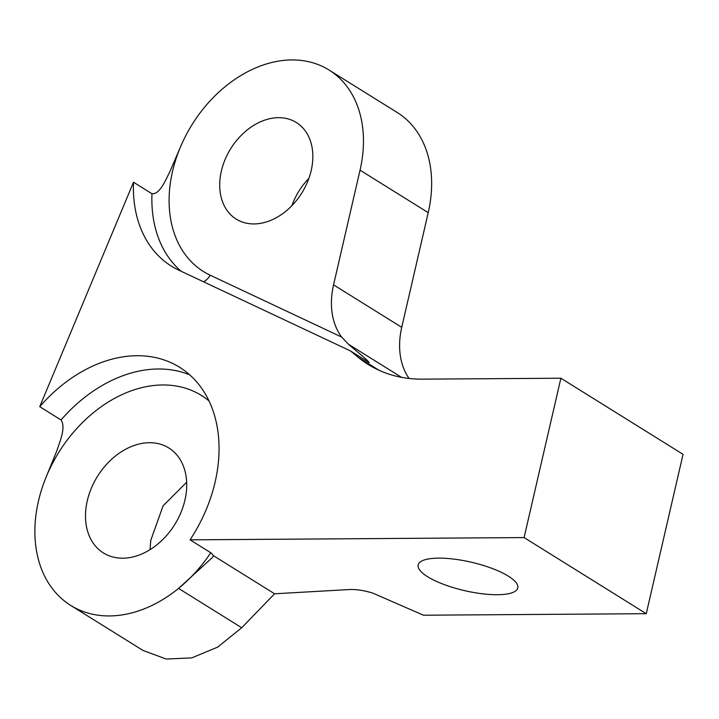 <?xml version="1.0" encoding="UTF-8"?>
<svg xmlns="http://www.w3.org/2000/svg" width="719" height="719" viewBox="0 0 719 719"><rect width="100%" height="100%" fill="white"/><g stroke="black" fill="none" stroke-linecap="round" stroke-linejoin="round"><path stroke-width="1.08" d="M461.562 560.245A51.121 14.605 13 0 1 517.788 587.935A51.121 14.605 13 0 1 474.387 592.618A51.121 14.605 -167 0 1 418.161 564.927A51.121 14.605 -167 0 1 461.562 560.245M189.726 374.842A136.035 100.157 -58.1 0 0 61.034 419.95L39.734 406.675L133.509 182.231A131.092 96.517 121.9 0 0 171.383 266.129A131.092 96.517 121.9 0 0 178.734 270.128L350.387 350.881L358.134 357.253A173.09 127.443 121.9 0 0 368.137 364.443A173.09 127.443 121.9 0 0 422.359 379.156L560.883 378.221L524.097 537.578L190.059 539.843L211.368 553.118L213.453 555.688L212.186 557.719L178.564 588.403A123.668 91.052 -58.1 0 0 210.739 552.731M61.034 419.95C66.13 427.401 59.884 441.439 56.81 450.858L46.528 476.113A123.668 91.052 -58.1 0 0 70.705 605.416A123.668 91.052 -58.1 0 0 178.564 588.403L241.701 627.741L274.595 593.786L213.453 555.688M274.595 593.786L347.313 589.661C354.871 589.041 363.374 590.191 372.802 593.112L423.482 615.212L646.255 613.693L524.097 537.578M560.883 378.221L683.05 454.336L646.255 613.693M241.701 627.741L217.668 647.118L191.829 657.867L166.233 659.044L142.946 650.425L70.705 605.416M150.046 549.64L150.774 540.355L163.096 505.834L186.661 482.251M39.734 406.675A136.035 100.157 121.9 0 1 179.633 367.292A136.035 100.157 121.9 0 1 215.125 482.027A136.035 100.157 121.9 0 1 190.059 539.843M184.936 500.127A61.834 45.531 -58.1 0 0 168.803 447.973A61.834 45.531 -58.1 0 0 87.278 500.784A61.834 45.531 -58.1 0 0 103.41 552.938A61.834 45.531 -58.1 0 0 184.936 500.127M369.296 362.646L368.856 362.394C368.901 361.082 356.049 350.773 348.311 344.149L341.696 337.076A74.201 54.635 -58.1 0 1 333.562 284.85L360.039 170.169A118.725 87.412 -58.1 0 0 329.059 70.04A118.725 87.412 -58.1 0 0 180.28 147.431L169.801 171.859C165.433 180.325 159.789 194.534 151.979 193.735L133.509 182.231M311.201 170.493A56.891 41.882 -58.1 0 0 296.363 122.518A56.891 41.882 -58.1 0 0 221.353 171.104A56.891 41.882 -58.1 0 0 236.192 219.088A56.891 41.882 -58.1 0 0 311.201 170.493M329.059 70.04L397.248 112.524A118.725 87.412 121.9 0 1 428.218 212.653L401.741 327.334A74.201 54.635 121.9 0 0 409.084 378.464M291.851 205.724A56.891 41.882 121.9 0 1 308.891 178.366M368.856 362.394L350.387 350.881M209.031 400.941A123.668 91.052 -58.1 0 0 46.528 476.113M151.979 193.735A131.092 96.517 -58.1 0 0 181.188 271.288M180.28 147.431A118.725 87.412 -58.1 0 0 210.155 275.188A12.367 8.34 -64.8 0 1 203.504 281.785M341.696 337.076L210.155 275.188M360.039 170.169L428.218 212.653M333.562 284.85L401.741 327.334M348.311 344.149L401.57 377.34M358.134 357.253L379.003 370.258"/></g></svg>
